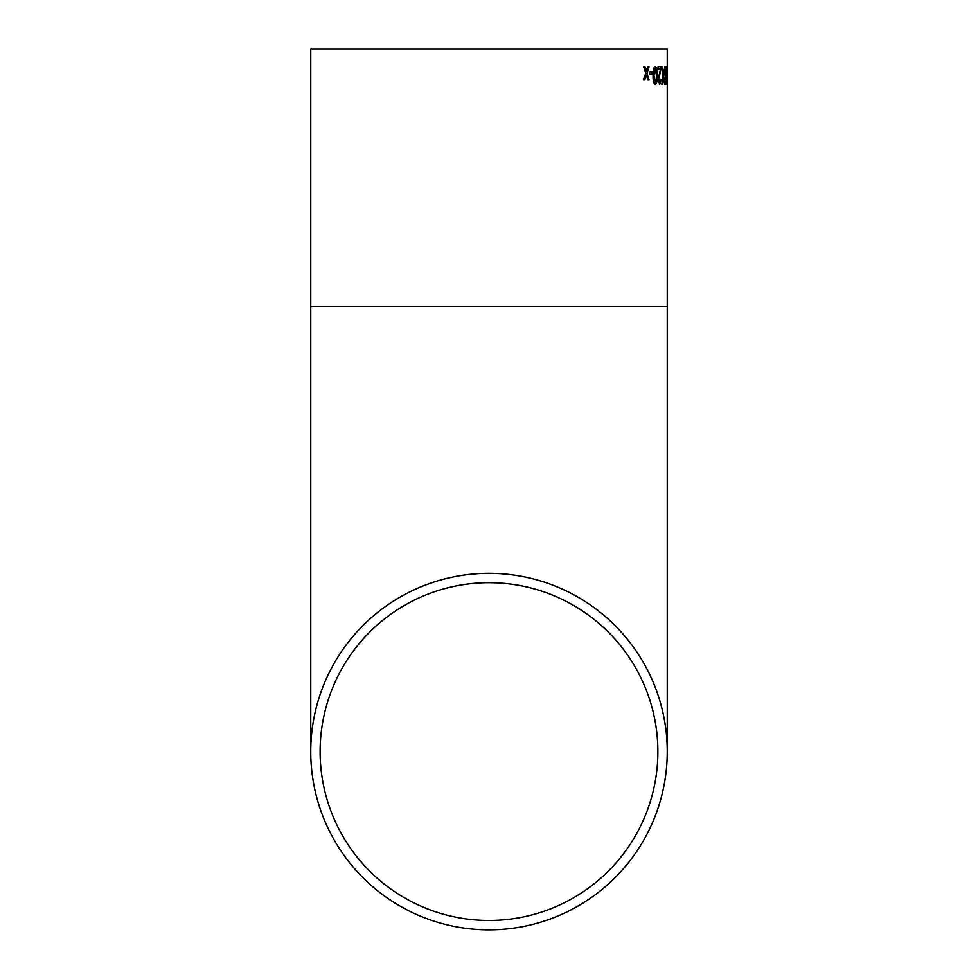 <?xml version="1.0" encoding="UTF-8"?>
<svg xmlns="http://www.w3.org/2000/svg" width="978" height="978" viewBox="0 0 978 978"><rect width="100%" height="100%" fill="white"/><g stroke="black" fill="none" stroke-linecap="round" stroke-linejoin="round"><path stroke-width="1.47" d="M667.253 751.605A178.253 178.253 0 0 0 399.868 597.24A178.253 178.253 0 0 0 399.868 905.983A178.253 178.253 0 0 0 667.253 751.605L667.253 306.554L310.747 306.554L310.747 751.605M310.747 306.554L310.747 48.9L667.253 48.9L667.253 306.554M646.421 71.211L644.991 66.7L643.646 66.7L645.761 73.216L643.536 79.707L644.881 79.707L646.397 75.208L647.778 79.707L649.001 79.707L647.045 73.203L649.099 66.7L647.888 66.7L646.201 70.502M652.363 74.01L649.6 74.01L649.6 71.956L652.363 71.956L652.363 74.01M653.084 75.477C652.901 80.453 653.61 83.46 655.236 84.499C656.751 83.46 657.412 80.453 657.204 75.477L656.629 68.191L655.236 66.48C653.61 67.506 652.901 70.514 653.084 75.477M661.348 66.7L658.023 66.7L658.023 68.986L660.578 68.986L658.096 79.585L659.747 84.499L661.299 79.487L660.7 79.255L659.759 82.445L658.805 79.573L661.348 66.7M663.585 72.824L662.289 66.7L661.556 66.7L663.084 76.247L661.788 84.499L662.509 84.499L663.439 78.301L664.759 84.499L663.72 76.284L664.906 66.7L663.585 72.824M665.59 81.541L665.847 84.499L666.36 82.482L666.544 75.037L665.884 66.48L665.101 72.568L665.835 78.338L666.336 75.991L665.871 82.445M667.167 66.7L666.703 84.279L667.008 66.7M320.112 751.605A168.888 168.888 0 0 0 573.438 897.865A168.888 168.888 0 0 0 573.438 605.345A168.888 168.888 0 0 0 320.112 751.605M667.069 81.993L667.069 84.279M665.309 79.707L665.419 81.541M666.336 75.991L665.676 78.338M665.712 66.48L666.385 75.037L665.688 84.499M665.908 68.533L665.272 72.494L665.92 76.284L665.908 68.533L665.92 76.284M662.13 66.7L663.414 74.047M663.439 78.301L662.35 84.499M664.734 66.7L663.72 76.284M663.549 76.284L664.588 84.499M661.189 66.7L658.634 79.573L659.759 82.445M660.529 79.255L661.128 79.487L659.588 84.499M655.077 66.48L656.47 68.191L657.045 75.477C657.253 80.453 656.593 83.46 655.077 84.499M655.236 68.533L653.805 75.489L655.077 82.445L656.079 81.235L656.434 75.489L655.236 68.533L653.964 75.489L655.236 82.445M652.204 71.956L652.204 74.01M644.844 66.7L646.055 70.502M646.397 75.208L644.734 79.707M648.952 66.7L647.045 73.203M646.898 73.203L648.854 79.707"/></g></svg>
